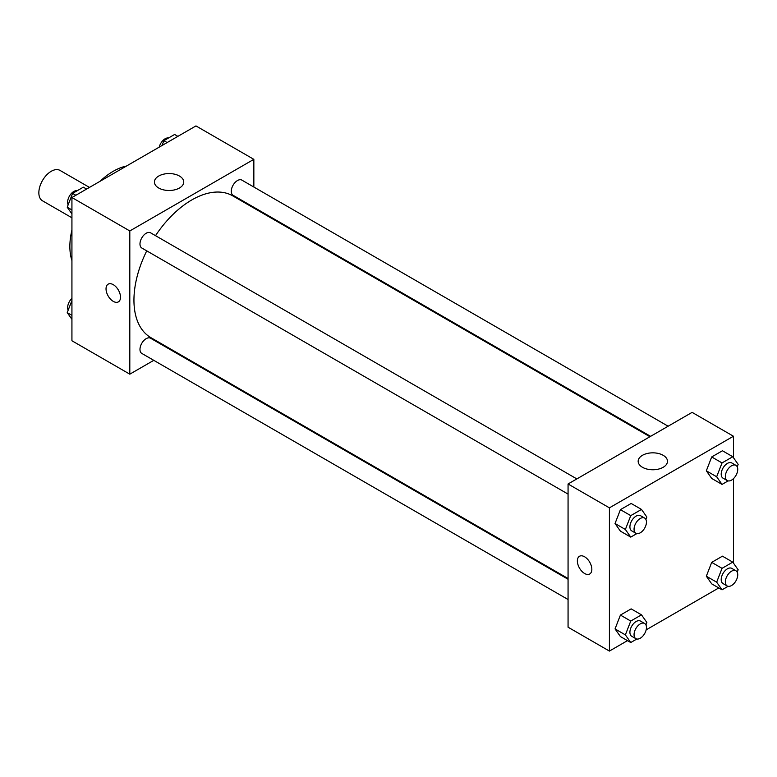 <?xml version="1.0" encoding="UTF-8"?>
<svg xmlns="http://www.w3.org/2000/svg" width="777" height="777" viewBox="0 0 777 777"><rect width="100%" height="100%" fill="white"/><g stroke="black" fill="none" stroke-linecap="round" stroke-linejoin="round"><path stroke-width="1.17" d="M89.462 187.412L60.023 170.416A17.541 10.13 120 0 0 46.503 175.107A17.541 10.13 120 0 0 38.85 192.764A17.541 10.13 120 0 0 42.482 200.796L71.931 217.793M71.931 260.567A61.393 35.451 -60 0 1 71.931 229.992M100.039 181.313A61.393 35.451 -60 0 1 126.505 166.025M153.788 360.334L129.808 374.174L71.931 340.763L71.931 197.533L195.959 125.923L253.846 159.343L253.846 187.024M253.846 207.284L253.846 208.042M158.722 176.039A14.666 8.469 180 0 1 174.699 174.203A14.666 8.469 180 0 1 183.751 182.022A14.666 8.469 180 0 1 169.085 190.491A14.666 8.469 180 0 1 154.419 182.022A14.666 8.469 180 0 1 158.722 176.039M129.808 374.174L129.808 230.954L71.931 197.533M129.808 230.954L253.846 159.343M113.267 301.369A10.237 5.905 60 0 1 106.585 292.356A10.237 5.905 60 0 1 108.158 284.159A10.237 5.905 60 0 1 118.386 290.064A10.237 5.905 60 0 1 118.386 301.884A10.237 5.905 60 0 1 113.267 301.369M108.158 284.159A10.237 5.905 -120 0 0 106.585 292.356A10.237 5.905 -120 0 0 113.277 301.369A10.237 5.905 -120 0 0 118.386 301.874M171.989 349.825L171.328 350.213M576.835 478.914L150.563 232.809A8.77 5.06 120 0 0 141.793 237.879A8.77 5.06 120 0 0 141.793 247.999L568.065 494.104M568.065 579.263L150.563 338.228A8.77 5.06 120 0 0 143.803 340.579A8.77 5.06 120 0 0 139.977 349.397A8.77 5.06 120 0 0 141.793 353.418L568.065 599.523M668.123 426.214L241.861 180.109A8.77 5.06 120 0 0 235.101 182.459A8.77 5.06 120 0 0 231.274 191.288A8.77 5.06 120 0 0 233.09 195.299L650.582 436.334M146.746 250.864A81.857 47.261 120 0 0 133.945 300.184A81.857 47.261 120 0 0 150.893 337.655L568.065 578.506M649.922 436.723L232.76 195.872A81.857 47.261 120 0 0 155.517 235.674M627.486 640.636L609.411 651.077L568.065 627.204L568.065 483.984L692.103 412.373L733.449 436.237L733.449 457.672M646.153 629.856L718.774 587.936M615.044 523.504L620.415 531.147L615.044 523.504L620.415 509.663L615.044 523.504L625.378 529.477L630.749 515.627L641.491 509.43L646.862 517.064L645.92 519.483M631.157 503.457L620.415 509.663L631.157 503.457L641.491 509.43M706.332 470.804L711.703 478.438L706.332 470.804L711.703 456.954L706.332 470.804L716.666 476.767L722.037 462.927L732.779 456.721L738.15 464.364L737.218 466.783M722.445 450.757L711.703 456.954L722.445 450.757L732.779 456.721M706.332 576.213L711.703 583.857L706.332 576.213L711.703 562.373L706.332 576.213L716.666 582.177L722.037 568.337L732.779 562.14L738.15 569.774L737.218 572.193M722.445 556.167L711.703 562.373L722.445 556.167L732.779 562.14M609.411 651.077L609.411 507.847L733.449 436.237M733.449 478.671L733.449 563.082M615.044 628.914L620.415 636.557L615.044 628.914L620.415 615.073L615.044 628.914L625.378 634.887L630.749 621.046L641.491 614.84L646.862 622.484L645.92 624.893M631.157 608.877L620.415 615.073L631.157 608.877L641.491 614.84M642.453 467.288A14.666 8.469 180 0 1 638.16 461.305A14.666 8.469 180 0 1 652.826 452.836A14.666 8.469 180 0 1 667.482 461.305A14.666 8.469 180 0 1 658.43 469.123A14.666 8.469 180 0 1 642.453 467.288M609.411 507.847L568.065 483.984M591.841 569.318A10.237 5.905 60 0 1 589.724 573.999A10.237 5.905 60 0 1 579.487 568.094A10.237 5.905 60 0 1 579.487 556.274A10.237 5.905 60 0 1 587.373 559.022A10.237 5.905 60 0 1 591.841 569.318M579.487 556.274A10.237 5.905 -120 0 0 579.487 568.094A10.237 5.905 -120 0 0 589.724 573.999M636.829 533.605L630.749 537.111L625.378 529.477M644.638 518.065L640.501 515.675A8.77 5.06 120 0 0 633.741 518.026A8.77 5.06 120 0 0 629.914 526.855A8.77 5.06 120 0 0 631.73 530.866L635.868 533.255A8.77 5.06 120 0 0 644.638 528.185A8.77 5.06 120 0 0 644.638 518.065A8.77 5.06 120 0 0 637.878 520.415A8.77 5.06 120 0 0 634.051 529.234A8.77 5.06 120 0 0 635.868 533.255M630.749 537.111L620.415 531.147M630.749 515.627L620.415 509.663M728.117 480.895L722.037 484.411L716.666 476.767M735.926 465.355L731.798 462.966A8.77 5.06 120 0 0 725.038 465.316A8.77 5.06 120 0 0 721.202 474.145A8.77 5.06 120 0 0 723.028 478.156L727.155 480.545A8.77 5.06 120 0 0 735.926 475.485A8.77 5.06 120 0 0 735.926 465.355A8.77 5.06 120 0 0 729.166 467.705A8.77 5.06 120 0 0 725.339 476.534A8.77 5.06 120 0 0 727.155 480.545M722.037 484.411L711.703 478.438M722.037 462.927L711.703 456.954M636.829 639.015L630.749 642.53L625.378 634.887M644.638 623.475L640.501 621.085A8.77 5.06 120 0 0 633.741 623.436A8.77 5.06 120 0 0 629.914 632.264A8.77 5.06 120 0 0 631.73 636.276L635.868 638.665A8.77 5.06 120 0 0 644.638 633.605A8.77 5.06 120 0 0 644.638 623.475A8.77 5.06 120 0 0 637.878 625.825A8.77 5.06 120 0 0 634.051 634.654A8.77 5.06 120 0 0 635.868 638.665M630.749 642.53L620.415 636.557M630.749 621.046L620.415 615.073M728.117 586.314L722.037 589.821L716.666 582.177M735.926 570.765L731.798 568.385A8.77 5.06 120 0 0 725.038 570.736A8.77 5.06 120 0 0 721.202 579.555A8.77 5.06 120 0 0 723.028 583.576L727.155 585.965A8.77 5.06 120 0 0 735.926 580.895A8.77 5.06 120 0 0 735.926 570.765A8.77 5.06 120 0 0 729.166 573.115A8.77 5.06 120 0 0 725.339 581.944A8.77 5.06 120 0 0 727.155 585.965M722.037 589.821L711.703 583.857M722.037 568.337L711.703 562.373M71.931 213.918L67.22 207.226L72.591 193.386L83.333 187.179L86.597 189.064M71.931 209.936L67.22 207.226M75.855 195.27L72.591 193.386M77.253 190.686A8.77 5.06 120 0 0 70.892 194.017A8.77 5.06 120 0 0 67.628 202.214A8.77 5.06 120 0 0 68.153 204.807M161.995 145.532L163.879 140.676L174.621 134.47L177.884 136.363M167.142 142.56L163.879 140.676M168.541 137.985A8.77 5.06 120 0 0 159.217 147.144M71.931 319.328L67.22 312.636L71.931 300.505M71.931 315.355L67.22 312.636M71.931 298.329A8.77 5.06 120 0 0 67.628 307.624A8.77 5.06 120 0 0 68.153 310.217"/></g></svg>
